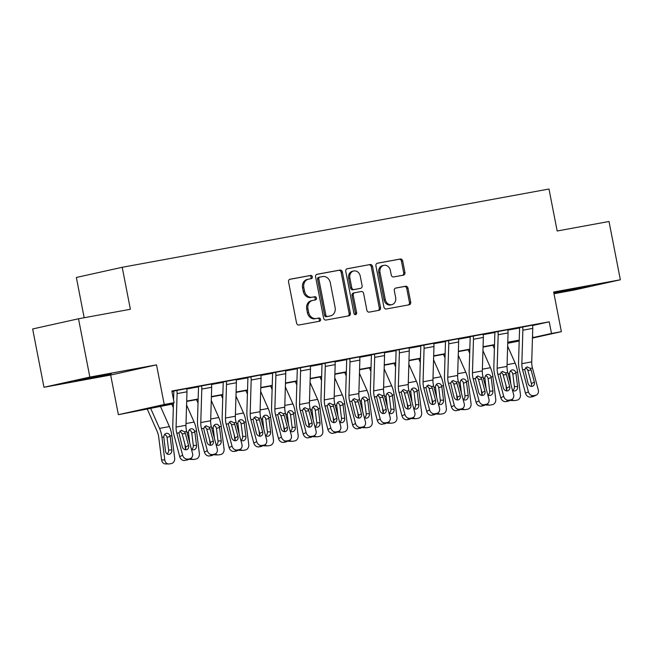 <?xml version="1.0" encoding="UTF-8"?>
<svg xmlns="http://www.w3.org/2000/svg" width="653" height="653" viewBox="0 0 653 653"><rect width="100%" height="100%" fill="white"/><g stroke="black" fill="none" stroke-linecap="round" stroke-linejoin="round"><path stroke-width="0.98" d="M312.322 276.799A1.633 1.379 77.5 0 0 310.648 275.444L290.046 279.223A2.334 1.975 77.5 0 0 288.553 281.867L296.56 323.072A2.334 1.975 77.5 0 0 298.943 325.006L319.546 321.227A1.633 1.379 77.5 0 0 318.925 318.019L316.256 318.509A7.461 6.31 77.5 0 1 308.632 312.322L307.963 308.893A7.461 6.31 77.5 0 1 312.55 300.47A7.461 6.31 77.5 0 1 312.746 300.429L315.415 299.939A1.633 1.379 77.5 0 0 314.787 296.731L312.126 297.221A7.461 6.31 77.5 0 1 304.494 291.034L303.825 287.606A7.461 6.31 77.5 0 1 308.412 279.182A7.461 6.31 77.5 0 1 308.608 279.141L311.277 278.651A1.633 1.379 77.5 0 0 312.322 276.799M310.346 278.823A1.633 1.379 77.5 0 0 309.408 275.721L289.663 279.345M318.623 321.398A1.633 1.379 77.5 0 0 317.685 318.297L316.256 318.509M314.485 300.111A1.633 1.379 77.5 0 0 313.546 297.009L312.126 297.221M553.883 293.148L589.43 286.145L553.85 292.968M102.758 375.23L74.899 380.911L101.925 375.932L111.288 373.834L102.758 375.23M403.44 275.142A2.334 1.975 77.5 0 0 404.933 272.497L402.681 260.939A2.334 1.975 77.5 0 0 400.297 259.004L377.418 263.2A2.334 1.975 77.5 0 0 375.924 265.844L383.931 307.049A2.334 1.975 77.5 0 0 386.315 308.983L409.194 304.788A2.334 1.975 77.5 0 0 410.696 302.143L407.978 288.177A2.334 1.975 77.5 0 0 405.595 286.243L395.8 288.038A2.334 1.975 77.5 0 0 394.306 290.683L395.653 297.605A6.236 5.273 77.5 0 1 391.816 304.649A6.236 5.273 77.5 0 1 385.278 299.515L380.005 272.383A6.236 5.273 77.5 0 1 383.842 265.347A6.236 5.273 77.5 0 1 390.38 270.481L391.261 275.003A2.334 1.975 77.5 0 0 393.645 276.937L403.44 275.142M532.546 325.521L549.23 321.815L551.491 333.479L561.376 331.667L532.456 338.083M78.507 318.778L89.845 377.083L43.98 387.27L32.65 328.965L78.507 318.778L130.371 309.269L122.217 267.289L548.993 189.019L557.156 230.999L609.02 221.489L620.35 279.786L553.662 292.022L561.376 331.667M43.98 387.27L110.667 375.034L156.524 364.856L89.845 377.083M156.524 364.856L164.23 404.501L174.114 402.689L155.52 406.819L173.453 403.53M549.23 321.815L171.845 391.025L174.114 402.689M342.368 271.999A2.334 1.975 77.5 0 0 339.984 270.064L317.097 274.26A2.334 1.975 77.5 0 0 315.603 276.905L323.61 318.109A2.334 1.975 77.5 0 0 325.994 320.043L348.882 315.848A2.334 1.975 77.5 0 0 350.375 313.203L342.368 271.999L341.127 272.277A2.334 1.975 77.5 0 0 338.744 270.342L316.721 274.382M347.257 268.734L370.145 264.53A2.334 1.975 77.5 0 1 372.528 266.465L380.536 307.669A2.334 1.975 77.5 0 1 379.042 310.314L369.247 312.11A2.334 1.975 77.5 0 1 366.864 310.175L363.615 293.466A2.334 1.975 77.5 0 0 361.231 291.532L354.734 292.724A2.334 1.975 77.5 0 0 353.24 295.368L356.62 312.771A1.633 1.379 77.5 0 1 353.902 313.269L345.764 271.379A2.334 1.975 77.5 0 1 347.257 268.734L347.135 268.758M553.997 293.736L574.493 289.973L620.35 279.786M171.984 391.718L173.78 391.392M186.791 389.008L198.479 386.862M211.482 384.478L223.179 382.332M236.182 379.948L247.871 377.801M260.882 375.418L272.57 373.271M285.581 370.888L297.27 368.741M310.281 366.357L321.97 364.211M334.973 361.827L346.661 359.681M359.672 357.297L371.361 355.15M384.372 352.767L396.061 350.628M409.072 348.237L420.761 346.098M433.763 343.707L445.452 341.568M458.463 339.176L470.152 337.038M483.163 334.654L494.852 332.508M507.863 330.124L519.551 327.977M186.709 388.568L173.722 391.025A2.375 1.265 79.6 0 1 173.804 391.963L173.567 399.873M211.409 384.037L198.422 386.503A2.375 1.265 79.6 0 1 198.504 387.433L197.484 420.916A17.819 9.517 -100.4 0 0 198.569 430.107L204.413 452.105L207.344 450.692A4.751 3.975 64.3 0 0 212.511 454.529L214.486 454.161A4.751 3.975 64.3 0 0 215.335 453.884A4.751 3.975 64.3 0 0 217.22 448.88L211.384 426.882A11.876 6.342 -100.4 0 1 210.658 420.752L211.678 387.27A8.318 4.44 79.6 0 0 211.401 383.997L201.524 385.809A8.318 4.44 79.6 0 1 201.793 389.082L200.781 422.564A11.876 6.342 -100.4 0 0 201.508 428.695L207.344 450.692M236.108 379.507L223.122 381.972A2.375 1.265 79.6 0 1 223.204 382.903L222.183 416.385A17.819 9.517 -100.4 0 0 223.269 425.576L229.113 447.574L232.044 446.162A4.751 3.975 64.3 0 0 237.202 449.999L239.178 449.639A4.751 3.975 64.3 0 0 240.035 449.362A4.751 3.975 64.3 0 0 241.92 444.35L236.084 422.352A11.876 6.342 -100.4 0 1 235.358 416.222L236.378 382.748A8.318 4.44 79.6 0 0 236.1 379.466L226.224 381.279A8.318 4.44 79.6 0 1 226.493 384.56L225.481 418.034A11.876 6.342 -100.4 0 0 226.199 424.164L232.044 446.162M260.8 374.977L247.822 377.442A2.375 1.265 79.6 0 1 247.895 378.373L246.883 411.855A17.819 9.517 -100.4 0 0 247.969 421.054L253.805 443.052L256.743 441.632A4.751 3.975 64.3 0 0 261.902 445.468L263.877 445.109A4.751 3.975 64.3 0 0 264.734 444.832A4.751 3.975 64.3 0 0 266.62 439.82L260.784 417.822A11.876 6.342 -100.4 0 1 260.057 411.7L261.069 378.218A8.318 4.44 79.6 0 0 260.8 374.936L250.915 376.748A8.318 4.44 79.6 0 1 251.193 380.03L250.172 413.512A11.876 6.342 -100.4 0 0 250.899 419.634L256.743 441.632M285.5 370.447L272.513 372.912A2.375 1.265 79.6 0 1 272.595 373.843L271.575 407.325A17.819 9.517 -100.4 0 0 272.668 416.524L278.505 438.522L281.435 437.102A4.751 3.975 64.3 0 0 286.602 440.938L288.577 440.579A4.751 3.975 64.3 0 0 289.426 440.302A4.751 3.975 64.3 0 0 291.32 435.29L285.475 413.292A11.876 6.342 -100.4 0 1 284.749 407.17L285.769 373.687A8.318 4.44 79.6 0 0 285.492 370.414L275.615 372.226A8.318 4.44 79.6 0 1 275.892 375.499L274.872 408.982A11.876 6.342 -100.4 0 0 275.599 415.104L281.435 437.102M310.199 365.917L297.213 368.382A2.375 1.265 79.6 0 1 297.295 369.32L296.274 402.795A17.819 9.517 -100.4 0 0 297.368 411.994L303.204 433.992L306.135 432.58A4.751 3.975 64.3 0 0 311.301 436.408L313.277 436.049A4.751 3.975 64.3 0 0 314.126 435.771A4.751 3.975 64.3 0 0 316.019 430.768L310.175 408.77A11.876 6.342 -100.4 0 1 309.449 402.64L310.469 369.157A8.318 4.44 79.6 0 0 310.191 365.884L300.315 367.696A8.318 4.44 79.6 0 1 300.584 370.969L299.572 404.452A11.876 6.342 -100.4 0 0 300.298 410.582L306.135 432.58M334.899 361.387L321.913 363.852A2.375 1.265 79.6 0 1 321.994 364.79L320.974 398.273A17.819 9.517 -100.4 0 0 322.06 407.464L327.904 429.462L330.834 428.05A4.751 3.975 64.3 0 0 335.993 431.878L337.968 431.519A4.751 3.975 64.3 0 0 338.825 431.241A4.751 3.975 64.3 0 0 340.711 426.238L334.875 404.24A11.876 6.342 -100.4 0 1 334.148 398.11L335.169 364.627A8.318 4.44 79.6 0 0 334.891 361.354L325.014 363.166A8.318 4.44 79.6 0 1 325.284 366.439L324.272 399.922A11.876 6.342 -100.4 0 0 324.99 406.052L330.834 428.05M359.599 356.856L346.612 359.321A2.375 1.265 79.6 0 1 346.686 360.26L345.674 393.743A17.819 9.517 -100.4 0 0 346.759 402.934L352.604 424.932L355.534 423.519A4.751 3.975 64.3 0 0 360.693 427.348L362.668 426.989A4.751 3.975 64.3 0 0 363.525 426.711A4.751 3.975 64.3 0 0 365.411 421.707L359.574 399.709A11.876 6.342 -100.4 0 1 358.848 393.579L359.86 360.097A8.318 4.44 79.6 0 0 359.591 356.824L349.706 358.636A8.318 4.44 79.6 0 1 349.984 361.909L348.963 395.392A11.876 6.342 -100.4 0 0 349.69 401.522L355.534 423.519M384.291 352.326L371.304 354.791A2.375 1.265 79.6 0 1 371.386 355.73L370.365 389.212A17.819 9.517 -100.4 0 0 371.459 398.403L377.295 420.401L380.226 418.989A4.751 3.975 64.3 0 0 385.392 422.817L387.368 422.458A4.751 3.975 64.3 0 0 388.225 422.181A4.751 3.975 64.3 0 0 390.11 417.177L384.266 395.179A11.876 6.342 -100.4 0 1 383.54 389.049L384.56 355.567A8.318 4.44 79.6 0 0 384.282 352.294L374.406 354.106A8.318 4.44 79.6 0 1 374.683 357.379L373.663 390.861A11.876 6.342 -100.4 0 0 374.389 396.991L380.226 418.989M408.99 347.796L396.004 350.261A2.375 1.265 79.6 0 1 396.085 351.2L395.065 384.682A17.819 9.517 -100.4 0 0 396.159 393.873L401.995 415.871L404.925 414.459A4.751 3.975 64.3 0 0 410.092 418.295L412.067 417.928A4.751 3.975 64.3 0 0 412.916 417.651A4.751 3.975 64.3 0 0 414.81 412.647L408.966 390.649A11.876 6.342 -100.4 0 1 408.239 384.519L409.26 351.036A8.318 4.44 79.6 0 0 408.982 347.763L399.105 349.575A8.318 4.44 79.6 0 1 399.383 352.849L398.363 386.331A11.876 6.342 -100.4 0 0 399.089 392.461L404.925 414.459M433.69 343.274L420.703 345.731A2.375 1.265 79.6 0 1 420.785 346.67L419.765 380.152A17.819 9.517 -100.4 0 0 420.85 389.343L426.695 411.341L429.625 409.929A4.751 3.975 64.3 0 0 434.784 413.765L436.759 413.398A4.751 3.975 64.3 0 0 437.616 413.12A4.751 3.975 64.3 0 0 439.502 408.117L433.665 386.119A11.876 6.342 -100.4 0 1 432.939 379.989L433.959 346.506A8.318 4.44 79.6 0 0 433.682 343.233L423.805 345.045A8.318 4.44 79.6 0 1 424.075 348.318L423.062 381.801A11.876 6.342 -100.4 0 0 423.789 387.931L429.625 409.929M458.39 338.744L445.403 341.201A2.375 1.265 79.6 0 1 445.477 342.139L444.464 375.622A17.819 9.517 -100.4 0 0 445.55 384.813L451.394 406.811L454.325 405.399A4.751 3.975 64.3 0 0 459.483 409.235L461.459 408.868A4.751 3.975 64.3 0 0 462.316 408.59A4.751 3.975 64.3 0 0 464.201 403.587L458.365 381.589A11.876 6.342 -100.4 0 1 457.639 375.459L458.651 341.976A8.318 4.44 79.6 0 0 458.382 338.703L448.497 340.515A8.318 4.44 79.6 0 1 448.774 343.788L447.754 377.271A11.876 6.342 -100.4 0 0 448.48 383.401L454.325 405.399M483.081 334.214L470.103 336.679A2.375 1.265 79.6 0 1 470.176 337.609L469.156 371.092A17.819 9.517 -100.4 0 0 470.25 380.283L476.086 402.281L479.024 400.869A4.751 3.975 64.3 0 0 484.183 404.705L486.159 404.338A4.751 3.975 64.3 0 0 487.016 404.06A4.751 3.975 64.3 0 0 488.901 399.056L483.057 377.059A11.876 6.342 -100.4 0 1 482.33 370.928L483.351 337.446A8.318 4.44 79.6 0 0 483.073 334.173L473.196 335.985A8.318 4.44 79.6 0 1 473.474 339.258L472.454 372.741A11.876 6.342 -100.4 0 0 473.18 378.871L479.024 400.869M507.781 329.683L494.794 332.148A2.375 1.265 79.6 0 1 494.876 333.079L493.856 366.562A17.819 9.517 -100.4 0 0 494.95 375.753L500.786 397.75L503.716 396.338A4.751 3.975 64.3 0 0 508.883 400.175L510.858 399.807A4.751 3.975 64.3 0 0 511.707 399.53A4.751 3.975 64.3 0 0 513.601 394.526L507.756 372.528A11.876 6.342 -100.4 0 1 507.03 366.398L508.05 332.924A8.318 4.44 79.6 0 0 507.773 329.643L497.896 331.455A8.318 4.44 79.6 0 1 498.174 334.728L497.153 368.21A11.876 6.342 -100.4 0 0 497.88 374.34L503.716 396.338M532.481 325.153L519.494 327.618A2.375 1.265 79.6 0 1 519.576 328.549L518.555 362.031A17.819 9.517 -100.4 0 0 519.641 371.222L525.485 393.22L528.416 391.808A4.751 3.975 64.3 0 0 533.574 395.645L535.55 395.285A4.751 3.975 64.3 0 0 536.407 395.008A4.751 3.975 64.3 0 0 538.292 389.996L532.456 367.998A11.876 6.342 -100.4 0 1 531.73 361.868L532.75 328.394A8.318 4.44 79.6 0 0 532.473 325.112L522.596 326.924A8.318 4.44 79.6 0 1 522.865 330.206L521.853 363.68A11.876 6.342 -100.4 0 0 522.58 369.81L528.416 391.808M122.217 267.289L76.352 277.476L84.18 317.742M519.192 341.029L507.732 343.274M173.445 403.864L118.373 414.679L164.23 404.501M110.667 375.034L118.373 414.679M532.464 337.683L551.491 333.479M186.693 401.097L198.153 398.999M211.392 396.567L222.853 394.469M236.092 392.037L247.544 389.939M260.792 387.507L272.244 385.409M285.483 382.976L296.944 380.879M310.183 378.446L321.643 376.348M334.883 373.924L346.335 371.818M359.583 369.394L371.035 367.288M384.274 364.864L395.734 362.758M408.974 360.334L420.434 358.228M433.674 355.803L445.126 353.706M458.373 351.273L469.825 349.175M483.073 346.743L494.525 344.645M507.765 342.213L519.225 340.115M519.208 340.45L507.756 342.556M494.517 344.98L483.057 347.078M469.817 349.51L458.357 351.608M445.117 354.04L433.665 356.138M420.418 358.57L408.966 360.668M395.726 363.101L384.266 365.198M371.026 367.631L359.566 369.729M346.327 372.161L334.875 374.259M321.627 376.683L310.175 378.789M296.935 381.213L285.475 383.319M272.236 385.743L260.776 387.849M247.536 390.274L236.084 392.38M222.836 394.804L211.384 396.91M198.137 399.334L186.685 401.432M507.74 343.192L519.208 340.646M532.53 335.675L532.905 337.601M307.367 279.411A7.461 6.31 77.5 0 0 307.171 279.451A7.461 6.31 77.5 0 0 302.584 287.875L303.825 287.606M310.885 297.499A7.461 6.31 77.5 0 1 303.253 291.311L302.584 287.875M311.505 300.698A7.461 6.31 77.5 0 0 311.31 300.739A7.461 6.31 77.5 0 0 306.722 309.163L307.963 308.893M315.024 318.786A7.461 6.31 77.5 0 1 307.392 312.599L306.722 309.163M348.025 316.003A2.334 1.975 77.5 0 0 349.135 313.481L341.127 272.277M319.856 277.076A1.633 1.379 77.5 0 0 318.811 278.929L325.839 315.097A1.633 1.379 77.5 0 0 327.512 316.444L330.32 315.93A7.461 6.31 77.5 0 0 330.516 315.889A7.461 6.31 77.5 0 0 335.103 307.465L330.296 282.749A7.461 6.31 77.5 0 0 322.664 276.562L319.856 277.076M319.774 277.092L318.615 277.354A1.633 1.379 77.5 0 0 317.57 279.198L318.811 278.929M329.471 316.117A7.461 6.31 77.5 0 1 329.275 316.166A7.461 6.31 77.5 0 1 329.079 316.207L326.271 316.721A1.633 1.379 77.5 0 1 324.598 315.366L317.57 279.198M346.874 268.848L370.145 264.53M378.177 310.477A2.334 1.975 77.5 0 0 379.295 307.947L371.288 266.742A2.334 1.975 77.5 0 0 368.904 264.808M354.612 292.756L353.493 293.001A2.334 1.975 77.5 0 0 352 295.646L355.379 313.04L356.62 312.771M354.954 314.566A1.633 1.379 77.5 0 0 355.379 313.04M360.244 276.129A6.236 5.273 77.5 0 0 353.706 270.987A6.236 5.273 77.5 0 0 349.869 278.031L351.722 287.589A2.334 1.975 77.5 0 0 354.114 289.524L360.603 288.332A2.334 1.975 77.5 0 0 362.105 285.688L360.244 276.129M353.706 270.987L352.465 271.264A6.236 5.273 77.5 0 0 348.629 278.309L349.869 278.031M359.485 288.577A2.334 1.975 77.5 0 1 359.37 288.602L352.873 289.793A2.334 1.975 77.5 0 1 350.49 287.867L348.629 278.309M383.842 265.347L382.601 265.616A6.236 5.273 77.5 0 0 378.764 272.66L380.005 272.383M391.816 304.649L390.576 304.927A6.236 5.273 77.5 0 1 384.037 299.784L378.764 272.66M408.337 304.943A2.334 1.975 77.5 0 0 409.455 302.412L406.737 288.455A2.334 1.975 77.5 0 0 404.354 286.52L395.424 288.161M402.575 275.297A2.334 1.975 77.5 0 0 403.693 272.774L401.448 261.208A2.334 1.975 77.5 0 0 399.056 259.282L377.034 263.314M147.105 408.696L157.12 431.306A11.876 6.342 79.6 0 1 158.736 437.241L161.577 459.9L164.793 459.949A4.751 3.991 90.9 0 0 168.678 463.981A4.751 3.991 90.9 0 0 169.339 463.924L171.315 463.557A4.751 3.991 90.9 0 0 174.678 458.137L171.837 435.478L167.054 437.494L168.621 449.966L171.837 450.015L170.147 436.514M150.525 408.068L159.528 428.392A17.819 9.517 79.6 0 1 161.952 437.29L164.793 459.949M160.401 406.256L169.405 426.58A17.819 9.517 79.6 0 1 171.837 435.478M171.837 450.015A3.804 3.2 -89.1 0 1 169.143 454.349A3.804 3.2 -89.1 0 1 168.621 454.39A3.804 3.2 -89.1 0 1 165.511 451.174L163.789 436.947C163.911 434.963 164.768 433.755 166.36 433.323C168.082 433.151 169.29 433.976 170 435.812M168.678 463.981L165.462 463.932A4.751 3.991 -89.1 0 1 161.577 459.9M167.021 453.851A3.804 3.2 90.9 0 0 168.621 449.966M167.054 437.494L166.491 435.82L164.654 434.367M173.478 402.828L172.784 425.446A17.819 9.517 -100.4 0 0 173.878 434.637L179.714 456.635L182.644 455.223L176.808 433.225A11.876 6.342 -100.4 0 1 176.081 427.095L177.102 393.612A8.318 4.44 79.6 0 0 176.824 390.339L186.701 388.527A8.318 4.44 79.6 0 1 186.978 391.8L185.958 425.283A11.876 6.342 -100.4 0 0 186.685 431.413L192.529 453.411A4.751 3.975 64.3 0 1 190.635 458.414A4.751 3.975 64.3 0 1 189.786 458.692L184.881 460.471L189.786 458.692M185.362 449.762A3.804 3.183 64.3 0 0 185.64 446.946L182.163 433.845L179.95 430.972M184.881 460.471A4.751 3.975 -115.7 0 1 179.714 456.635M190.635 458.414L187.705 459.834A4.751 3.975 -115.7 0 1 186.856 460.112M182.644 455.223A4.751 3.975 64.3 0 0 187.811 459.059M181.314 430.294L184.554 431.804L185.354 433.437L188.57 445.534A3.804 3.183 -115.7 0 1 187.06 449.533A3.804 3.183 -115.7 0 1 186.374 449.762A3.804 3.183 -115.7 0 1 182.244 446.693L178.938 432.833L181.452 430.278M171.804 404.166L173.331 407.619M184.848 443.967L185.525 449.403M186.578 405.056L194.104 422.05A17.819 9.517 79.6 0 1 196.529 430.947L199.369 453.606A4.751 3.991 90.9 0 1 196.006 459.026L194.031 459.394A4.751 3.991 90.9 0 1 193.37 459.451L190.154 459.402A4.751 3.991 -89.1 0 1 189.035 459.19M189.745 442.946L188.488 432.425C188.611 430.433 189.468 429.225 191.06 428.792C192.782 428.621 193.99 429.454 194.7 431.282L194.839 431.984L191.753 432.972L193.321 445.436L196.537 445.485L194.839 431.984M196.537 445.485A3.804 3.2 -89.1 0 1 193.843 449.819A3.804 3.2 -89.1 0 1 193.312 449.86A3.804 3.2 -89.1 0 1 191.362 449.027M190.839 458.316A4.751 3.991 90.9 0 0 193.37 459.451M191.713 449.321A3.804 3.2 90.9 0 0 193.321 445.436M191.753 432.972L191.19 431.29L189.354 429.845M196.496 399.636L198.03 403.089M209.548 439.436L210.225 444.881M211.27 400.526L218.804 417.52A17.819 9.517 79.6 0 1 221.228 426.417L224.069 449.076A4.751 3.991 90.9 0 1 220.706 454.504L218.731 454.863A4.751 3.991 90.9 0 1 218.069 454.921L214.853 454.872A4.751 3.991 -89.1 0 1 213.735 454.659M214.445 438.416L213.18 427.895C213.311 425.911 214.168 424.695 215.759 424.262C217.473 424.091 218.69 424.923 219.392 426.752L219.539 427.454L216.453 428.441L218.012 440.906L221.228 440.955L219.539 427.454M221.228 440.955A3.804 3.2 -89.1 0 1 218.543 445.289A3.804 3.2 -89.1 0 1 218.012 445.33A3.804 3.2 -89.1 0 1 216.061 444.505M215.531 453.786A4.751 3.991 90.9 0 0 218.069 454.921M216.412 444.791A3.804 3.2 90.9 0 0 218.012 440.906M216.453 428.441L215.882 426.76L214.053 425.315M221.196 395.106L222.722 398.559M234.239 434.906L234.925 440.351M235.97 395.996L243.496 412.99A17.819 9.517 79.6 0 1 245.928 421.887L248.769 444.554A4.751 3.991 90.9 0 1 245.406 449.974L243.43 450.333A4.751 3.991 90.9 0 1 242.769 450.39L239.553 450.341A4.751 3.991 -89.1 0 1 238.427 450.129M239.145 433.886L237.88 423.364C238.002 421.381 238.867 420.165 240.459 419.732C242.173 419.561 243.389 420.393 244.091 422.222L244.238 422.924L241.153 423.911L242.712 436.375L245.928 436.424L244.238 422.924M245.928 436.424A3.804 3.2 -89.1 0 1 243.243 440.759A3.804 3.2 -89.1 0 1 242.712 440.808A3.804 3.2 -89.1 0 1 240.761 439.975M240.231 449.256A4.751 3.991 90.9 0 0 242.769 450.39M241.112 440.261A3.804 3.2 90.9 0 0 242.712 436.375M241.153 423.911L240.582 422.23L238.745 420.785M210.062 445.232A3.804 3.183 64.3 0 0 210.339 442.416L206.617 428.637L204.642 426.442M212.511 454.529L209.572 455.941L211.548 455.582L214.486 454.161M209.572 455.941A4.751 3.975 -115.7 0 1 204.413 452.105M215.335 453.884L212.405 455.304A4.751 3.975 -115.7 0 1 211.548 455.582M206.005 425.772L209.254 427.274L210.054 428.907L213.27 441.004A3.804 3.183 -115.7 0 1 211.76 445.011A3.804 3.183 -115.7 0 1 211.074 445.232A3.804 3.183 -115.7 0 1 206.944 442.163L203.63 428.303L206.152 425.748M234.754 440.702A3.804 3.183 64.3 0 0 235.031 437.885L231.317 424.107L229.342 421.911M237.202 449.999L234.272 451.411L236.247 451.052L239.178 449.639M234.272 451.411A4.751 3.975 -115.7 0 1 229.113 447.574M240.035 449.362L237.104 450.774A4.751 3.975 -115.7 0 1 236.247 451.052M230.705 421.242L233.954 422.744L234.754 424.377L237.97 436.473A3.804 3.183 -115.7 0 1 236.451 440.481A3.804 3.183 -115.7 0 1 235.774 440.702A3.804 3.183 -115.7 0 1 231.644 437.632L228.33 423.773L230.852 421.218M259.453 436.171A3.804 3.183 64.3 0 0 259.731 433.355L256.017 419.577L254.041 417.381M261.902 445.468L258.972 446.881L260.947 446.521L263.877 445.109M258.972 446.881A4.751 3.975 -115.7 0 1 253.805 443.052M264.734 444.832L261.796 446.244A4.751 3.975 -115.7 0 1 260.947 446.521M255.405 416.712L258.653 418.214L259.453 419.846L262.661 431.943A3.804 3.183 -115.7 0 1 261.151 435.951A3.804 3.183 -115.7 0 1 260.474 436.171A3.804 3.183 -115.7 0 1 256.343 433.102L253.029 419.25L255.552 416.687M245.895 390.576L247.422 394.028M258.939 430.376L259.625 435.82M260.669 391.465L268.195 408.46A17.819 9.517 79.6 0 1 270.628 417.357L273.468 440.024A4.751 3.991 90.9 0 1 270.105 445.444L268.13 445.803A4.751 3.991 90.9 0 1 267.469 445.86L264.253 445.811A4.751 3.991 -89.1 0 1 263.126 445.599M263.845 429.356L262.579 418.834C262.702 416.851 263.559 415.635 265.151 415.202C266.873 415.03 268.081 415.863 268.791 417.691L268.938 418.393L265.844 419.381L267.412 431.845L270.628 431.894L268.938 418.393M270.628 431.894A3.804 3.2 -89.1 0 1 267.934 436.228A3.804 3.2 -89.1 0 1 267.412 436.277A3.804 3.2 -89.1 0 1 265.461 435.445M264.93 444.726A4.751 3.991 90.9 0 0 267.469 445.86M265.812 435.731A3.804 3.2 90.9 0 0 267.412 431.845M265.844 419.381L265.281 417.7L263.445 416.255M284.153 431.641A3.804 3.183 64.3 0 0 284.43 428.825L280.953 415.724L278.741 412.851M286.602 440.938L283.671 442.35L285.647 441.991L288.577 440.579M283.671 442.35A4.751 3.975 -115.7 0 1 278.505 438.522M289.426 440.302L286.496 441.714A4.751 3.975 -115.7 0 1 285.647 441.991M280.104 412.182L283.353 413.684L284.145 415.316L287.361 427.413A3.804 3.183 -115.7 0 1 285.851 431.421A3.804 3.183 -115.7 0 1 285.165 431.641A3.804 3.183 -115.7 0 1 281.035 428.572L277.729 414.72L280.243 412.157M270.595 386.045L272.121 389.498M283.639 425.846L284.316 431.29M285.369 386.935L292.895 403.929A17.819 9.517 79.6 0 1 295.319 412.827L298.16 435.494A4.751 3.991 90.9 0 1 294.797 440.914L292.822 441.273A4.751 3.991 90.9 0 1 292.16 441.33L288.944 441.281A4.751 3.991 -89.1 0 1 287.826 441.069M288.536 424.825L287.279 414.304C287.402 412.321 288.259 411.112 289.85 410.672C291.573 410.5 292.781 411.333 293.491 413.161L293.63 413.863L290.544 414.851L292.111 427.315L295.327 427.364L293.63 413.863M295.327 427.364A3.804 3.2 -89.1 0 1 292.634 431.698A3.804 3.2 -89.1 0 1 292.103 431.747A3.804 3.2 -89.1 0 1 290.152 430.915M289.63 440.195A4.751 3.991 90.9 0 0 292.16 441.33M290.503 431.209A3.804 3.2 90.9 0 0 292.111 427.315M290.544 414.851L289.981 413.169L288.144 411.725M295.287 381.515L296.821 384.968M308.338 421.316L309.016 426.76M310.061 382.405L317.595 399.399A17.819 9.517 79.6 0 1 320.019 408.296L322.86 430.964A4.751 3.991 90.9 0 1 319.497 436.384L317.521 436.743A4.751 3.991 90.9 0 1 316.86 436.8L313.644 436.751A4.751 3.991 -89.1 0 1 312.526 436.547M313.236 420.295L311.971 409.774C312.101 407.79 312.958 406.582 314.55 406.142C316.264 405.97 317.48 406.803 318.182 408.631L318.329 409.333L315.244 410.321L316.803 422.785L320.019 422.834L318.329 409.333M320.019 422.834A3.804 3.2 -89.1 0 1 317.334 427.168A3.804 3.2 -89.1 0 1 316.803 427.217A3.804 3.2 -89.1 0 1 314.852 426.385M314.33 435.665A4.751 3.991 90.9 0 0 316.86 436.8M315.203 426.678A3.804 3.2 90.9 0 0 316.803 422.785M315.244 410.321L314.673 408.639L312.844 407.194M319.986 376.985L321.513 380.438M333.03 416.785L333.716 422.23M334.76 377.875L342.286 394.869A17.819 9.517 79.6 0 1 344.719 403.766L347.559 426.433A4.751 3.991 90.9 0 1 344.196 431.853L342.221 432.213A4.751 3.991 90.9 0 1 341.56 432.27L338.344 432.221A4.751 3.991 -89.1 0 1 337.217 432.017M337.936 415.765L336.67 405.244C336.793 403.26 337.658 402.052 339.25 401.611C340.964 401.44 342.18 402.272 342.882 404.101L343.029 404.803L339.944 405.791L341.503 418.255L344.719 418.304L343.029 404.803M344.719 418.304A3.804 3.2 -89.1 0 1 342.033 422.638A3.804 3.2 -89.1 0 1 341.503 422.687A3.804 3.2 -89.1 0 1 339.552 421.854M339.021 431.135A4.751 3.991 90.9 0 0 341.56 432.27M339.903 422.148A3.804 3.2 90.9 0 0 341.503 418.255M339.944 405.791L339.372 404.109L337.536 402.664M344.686 372.455L346.212 375.908M357.73 412.255L358.415 417.7M359.46 373.353L366.986 390.347A17.819 9.517 79.6 0 1 369.418 399.236L372.259 421.903A4.751 3.991 90.9 0 1 368.896 427.323L366.921 427.682A4.751 3.991 90.9 0 1 366.26 427.739L363.044 427.691A4.751 3.991 -89.1 0 1 361.917 427.486M362.635 411.235L361.37 400.713C361.493 398.73 362.35 397.522 363.95 397.081C365.664 396.91 366.88 397.742 367.582 399.579L367.729 400.273L364.635 401.26L366.202 413.724L369.418 413.773L367.729 400.273M369.418 413.773A3.804 3.2 -89.1 0 1 366.725 418.116A3.804 3.2 -89.1 0 1 366.202 418.157A3.804 3.2 -89.1 0 1 364.252 417.324M363.721 426.605A4.751 3.991 90.9 0 0 366.26 427.739M364.603 417.618A3.804 3.2 90.9 0 0 366.202 413.724M364.635 401.26L364.072 399.579L362.235 398.134M369.386 367.933L370.912 371.377M382.429 407.725L383.107 413.169M384.16 368.823L391.686 385.817A17.819 9.517 79.6 0 1 394.11 394.706L396.951 417.373A4.751 3.991 90.9 0 1 393.588 422.793L391.612 423.16A4.751 3.991 90.9 0 1 390.959 423.209L387.743 423.16A4.751 3.991 -89.1 0 1 386.617 422.956M387.327 406.713L386.07 396.183C386.192 394.2 387.049 392.992 388.641 392.551C390.363 392.38 391.571 393.212 392.282 395.049L392.42 395.742L389.335 396.73L390.902 409.194L394.118 409.243L392.42 395.742M394.118 409.243A3.804 3.2 -89.1 0 1 391.425 413.586A3.804 3.2 -89.1 0 1 390.894 413.627A3.804 3.2 -89.1 0 1 388.943 412.794M388.421 422.075A4.751 3.991 90.9 0 0 390.959 423.209M389.294 413.088A3.804 3.2 90.9 0 0 390.902 409.194M389.335 396.73L388.772 395.049L386.935 393.604M308.853 427.111A3.804 3.183 64.3 0 0 309.13 424.295L305.408 410.517L303.441 408.321M311.301 436.408L308.363 437.82L313.277 436.049M308.363 437.82A4.751 3.975 -115.7 0 1 303.204 433.992M314.126 435.771L311.195 437.184A4.751 3.975 -115.7 0 1 310.338 437.461M304.796 407.652L308.045 409.153L308.845 410.786L312.061 422.883A3.804 3.183 -115.7 0 1 310.55 426.891A3.804 3.183 -115.7 0 1 309.865 427.111A3.804 3.183 -115.7 0 1 305.735 424.042L302.421 410.19L304.943 407.627M333.544 422.581A3.804 3.183 64.3 0 0 333.822 419.773L330.108 405.986L328.132 403.791M335.993 431.878L333.063 433.29L337.968 431.519M333.063 433.29A4.751 3.975 -115.7 0 1 327.904 429.462M338.825 431.241L335.895 432.653A4.751 3.975 -115.7 0 1 335.038 432.931M329.496 403.121L332.744 404.623L333.544 406.256L336.76 418.353A3.804 3.183 -115.7 0 1 335.25 422.36A3.804 3.183 -115.7 0 1 334.565 422.581A3.804 3.183 -115.7 0 1 330.434 419.512L327.12 405.66L329.643 403.097M358.244 418.059A3.804 3.183 64.3 0 0 358.521 415.243L354.808 401.456L352.832 399.261M360.693 427.348L357.762 428.768L362.668 426.989M357.762 428.768A4.751 3.975 -115.7 0 1 352.604 424.932M363.525 426.711L360.595 428.123A4.751 3.975 -115.7 0 1 359.738 428.401M354.195 398.591L357.444 400.101L358.244 401.726L361.452 413.822A3.804 3.183 -115.7 0 1 359.942 417.83A3.804 3.183 -115.7 0 1 359.264 418.051A3.804 3.183 -115.7 0 1 355.134 414.99L351.82 401.13L354.342 398.567M382.944 413.529A3.804 3.183 64.3 0 0 383.221 410.713L379.744 397.604L377.532 394.73M385.392 422.817L382.462 424.238L387.368 422.458M382.462 424.238A4.751 3.975 -115.7 0 1 377.295 420.401M388.225 422.181L385.286 423.593A4.751 3.975 -115.7 0 1 384.437 423.87M378.895 394.061L382.144 395.571L382.944 397.195L386.152 409.3A3.804 3.183 -115.7 0 1 384.641 413.3A3.804 3.183 -115.7 0 1 383.956 413.52A3.804 3.183 -115.7 0 1 379.826 410.459L376.52 396.6L379.042 394.037M407.643 408.998A3.804 3.183 64.3 0 0 407.921 406.182L404.199 392.396L402.232 390.2M410.092 418.295L407.154 419.708L409.129 419.34L412.067 417.928M407.154 419.708A4.751 3.975 -115.7 0 1 401.995 415.871M412.916 417.651L409.986 419.063A4.751 3.975 -115.7 0 1 409.129 419.34M403.587 389.531L406.835 391.041L407.635 392.665L410.851 404.77A3.804 3.183 -115.7 0 1 409.341 408.77A3.804 3.183 -115.7 0 1 408.656 408.99A3.804 3.183 -115.7 0 1 404.525 405.929L401.211 392.069L403.734 389.506M394.077 363.403L395.612 366.847M407.129 403.203L407.807 408.639M408.851 364.292L416.385 381.287A17.819 9.517 79.6 0 1 418.81 390.184L421.65 412.843A4.751 3.991 90.9 0 1 418.287 418.263L416.312 418.63A4.751 3.991 90.9 0 1 415.651 418.679L412.435 418.638A4.751 3.991 -89.1 0 1 411.317 418.426M412.027 402.183L410.761 391.653C410.892 389.67 411.749 388.462 413.341 388.029C415.063 387.858 416.271 388.682 416.973 390.518L417.12 391.212L414.035 392.2L415.594 404.672L418.81 404.713L417.12 391.212M418.81 404.713A3.804 3.2 -89.1 0 1 416.124 409.056A3.804 3.2 -89.1 0 1 415.594 409.096A3.804 3.2 -89.1 0 1 413.643 408.264M413.12 417.545A4.751 3.991 90.9 0 0 415.651 418.679M413.994 408.558A3.804 3.2 90.9 0 0 415.594 404.672M414.035 392.2L413.463 390.518L411.635 389.074M432.335 404.468A3.804 3.183 64.3 0 0 432.613 401.652L428.899 387.866L426.923 385.67M434.784 413.765L431.853 415.177L433.829 414.81L436.759 413.398M431.853 415.177A4.751 3.975 -115.7 0 1 426.695 411.341M437.616 413.12L434.686 414.533A4.751 3.975 -115.7 0 1 433.829 414.81M428.286 385.001L431.535 386.511L432.335 388.135L435.551 400.24A3.804 3.183 -115.7 0 1 434.041 404.24A3.804 3.183 -115.7 0 1 433.355 404.468A3.804 3.183 -115.7 0 1 429.225 401.399L425.911 387.539L428.433 384.984M418.777 358.872L420.303 362.317M431.821 398.673L432.506 404.109M433.551 359.762L441.077 376.757A17.819 9.517 79.6 0 1 443.509 385.654L446.35 408.313A4.751 3.991 90.9 0 1 442.987 413.733L441.012 414.1A4.751 3.991 90.9 0 1 440.351 414.157L437.135 414.108A4.751 3.991 -89.1 0 1 436.008 413.896M436.726 397.653L435.461 387.123C435.584 385.139 436.449 383.931 438.041 383.499C439.755 383.327 440.971 384.152 441.673 385.988L441.82 386.69L438.734 387.67L440.293 400.142L443.509 400.191L441.82 386.69M443.509 400.191A3.804 3.2 -89.1 0 1 440.824 404.525A3.804 3.2 -89.1 0 1 440.293 404.566A3.804 3.2 -89.1 0 1 438.343 403.734M437.812 413.014A4.751 3.991 90.9 0 0 440.351 414.157M438.694 404.027A3.804 3.2 90.9 0 0 440.293 400.142M438.734 387.67L438.163 385.996L436.326 384.544M457.035 399.938A3.804 3.183 64.3 0 0 457.312 397.122L453.598 383.335L451.623 381.148M459.483 409.235L456.553 410.647L461.459 408.868M456.553 410.647A4.751 3.975 -115.7 0 1 451.394 406.811M462.316 408.59L459.385 410.002A4.751 3.975 -115.7 0 1 458.528 410.28M452.986 380.47L456.235 381.981L457.035 383.605L460.243 395.71A3.804 3.183 -115.7 0 1 458.733 399.709A3.804 3.183 -115.7 0 1 458.055 399.938A3.804 3.183 -115.7 0 1 453.925 396.869L450.611 383.009L453.133 380.454M443.477 354.342L445.003 357.795M456.52 394.143L457.206 399.579M458.251 355.232L465.777 372.226A17.819 9.517 79.6 0 1 468.209 381.123L471.05 403.783A4.751 3.991 90.9 0 1 467.687 409.202L465.711 409.57A4.751 3.991 90.9 0 1 465.05 409.627L461.834 409.578A4.751 3.991 -89.1 0 1 460.708 409.366M461.426 393.122L460.161 382.593C460.283 380.609 461.14 379.401 462.74 378.969C464.454 378.797 465.671 379.622 466.373 381.458L466.52 382.16L463.434 383.148L464.993 395.612L468.209 395.661L466.52 382.16M468.209 395.661A3.804 3.2 -89.1 0 1 465.516 399.995A3.804 3.2 -89.1 0 1 464.993 400.036A3.804 3.2 -89.1 0 1 463.042 399.203M462.512 408.492A4.751 3.991 90.9 0 0 465.05 409.627M463.393 399.497A3.804 3.2 90.9 0 0 464.993 395.612M463.434 383.148L462.863 381.466L461.026 380.013M481.734 395.408A3.804 3.183 64.3 0 0 482.012 392.592L478.298 378.813L476.323 376.618M484.183 404.705L481.253 406.117L483.228 405.758L486.159 404.338M481.253 406.117A4.751 3.975 -115.7 0 1 476.086 402.281M487.016 404.06L484.077 405.48A4.751 3.975 -115.7 0 1 483.228 405.758M477.686 375.94L480.935 377.45L481.734 379.083L484.942 391.18A3.804 3.183 -115.7 0 1 483.432 395.179A3.804 3.183 -115.7 0 1 482.747 395.408A3.804 3.183 -115.7 0 1 478.625 392.339L475.311 378.479L477.833 375.924M468.177 349.812L469.703 353.265M481.22 389.612L481.898 395.049M482.951 350.702L490.476 367.696A17.819 9.517 79.6 0 1 492.901 376.593L495.741 399.252A4.751 3.991 90.9 0 1 492.378 404.68L490.403 405.04A4.751 3.991 90.9 0 1 489.75 405.097L486.534 405.048A4.751 3.991 -89.1 0 1 485.408 404.836M486.118 388.592L484.861 378.071C484.983 376.079 485.84 374.871 487.432 374.438C489.154 374.267 490.362 375.1 491.072 376.928L491.211 377.63L488.126 378.618L489.693 391.082L492.909 391.131L491.211 377.63M492.909 391.131A3.804 3.2 -89.1 0 1 490.215 395.465A3.804 3.2 -89.1 0 1 489.693 395.506A3.804 3.2 -89.1 0 1 487.734 394.673M487.211 403.962A4.751 3.991 90.9 0 0 489.75 405.097M488.085 394.967A3.804 3.2 90.9 0 0 489.693 391.082M488.126 378.618L487.562 376.936L485.726 375.491M506.434 390.878A3.804 3.183 64.3 0 0 506.712 388.062L502.99 374.283L501.022 372.088M508.883 400.175L505.944 401.587L507.928 401.228L510.858 399.807M505.944 401.587A4.751 3.975 -115.7 0 1 500.786 397.75M511.707 399.53L508.777 400.95A4.751 3.975 -115.7 0 1 507.928 401.228M502.377 371.418L505.626 372.92L506.426 374.553L509.642 386.649A3.804 3.183 -115.7 0 1 508.132 390.657A3.804 3.183 -115.7 0 1 507.446 390.878A3.804 3.183 -115.7 0 1 503.316 387.809L500.01 373.949L502.524 371.394M492.868 345.282L494.403 348.735M505.92 385.082L506.597 390.527M507.65 346.172L515.176 363.166A17.819 9.517 79.6 0 1 517.6 372.063L520.441 394.722A4.751 3.991 90.9 0 1 517.078 400.15L515.103 400.509A4.751 3.991 90.9 0 1 514.442 400.567L511.226 400.518A4.751 3.991 -89.1 0 1 510.107 400.305M510.817 384.062L509.552 373.54C509.683 371.557 510.54 370.341 512.132 369.908C513.854 369.737 515.062 370.569 515.772 372.398L515.911 373.1L512.825 374.087L514.393 386.552L517.609 386.6L515.911 373.1M517.609 386.6A3.804 3.2 -89.1 0 1 514.915 390.935A3.804 3.2 -89.1 0 1 514.384 390.984A3.804 3.2 -89.1 0 1 512.434 390.151M511.911 399.432A4.751 3.991 90.9 0 0 514.442 400.567M512.785 390.437A3.804 3.2 90.9 0 0 514.393 386.552M512.825 374.087L512.254 372.406L510.426 370.961M531.126 386.347A3.804 3.183 64.3 0 0 531.403 383.531L527.689 369.753L525.714 367.557M533.574 395.645L530.644 397.057L532.619 396.697L535.55 395.285M530.644 397.057A4.751 3.975 -115.7 0 1 525.485 393.22M536.407 395.008L533.477 396.42A4.751 3.975 -115.7 0 1 532.619 396.697M527.077 366.888L530.326 368.39L531.126 370.022L534.342 382.119A3.804 3.183 -115.7 0 1 532.832 386.127A3.804 3.183 -115.7 0 1 532.146 386.347A3.804 3.183 -115.7 0 1 528.016 383.278L524.702 369.418L527.224 366.864M309.408 275.721L310.648 275.444M317.685 318.297L318.925 318.019M313.546 297.009L314.787 296.731M303.253 291.311L304.494 291.034M307.392 312.599L308.632 312.322M349.135 313.481L350.375 313.203M338.744 270.342L339.984 270.064M324.598 315.366L325.839 315.097M326.271 316.721L327.512 316.444M329.079 316.207L330.32 315.93M371.288 266.742L372.528 266.465M379.295 307.947L380.536 307.669M352 295.646L353.24 295.368M350.49 287.867L351.722 287.589M352.873 289.793L354.114 289.524M359.37 288.602L360.603 288.332M384.037 299.784L385.278 299.515M404.354 286.52L405.595 286.243M406.737 288.455L407.978 288.177M409.455 302.412L410.696 302.143M399.056 259.282L400.297 259.004M401.448 261.208L402.681 260.939M403.693 272.774L404.933 272.497M169.405 426.58L159.528 428.392M163.789 436.947L161.952 437.29M184.554 431.804L186.685 431.413M176.808 433.225L178.938 432.833M176.081 427.095L185.958 425.283M177.102 393.612L186.978 391.8M185.64 446.946L188.57 445.534M185.354 433.437L182.163 433.845M196.529 430.947L194.7 431.282M194.104 422.05L186.015 423.536M188.488 432.425L187.027 432.686M221.228 426.417L219.392 426.752M218.804 417.52L210.715 419.006M213.18 427.895L211.719 428.156M245.928 421.887L244.091 422.222M243.496 412.99L235.406 414.475M237.88 423.364L236.419 423.634M209.254 427.274L211.384 426.882M201.508 428.695L203.63 428.303M200.781 422.564L210.658 420.752M201.793 389.082L211.678 387.27M210.339 442.416L213.27 441.004M210.054 428.907L206.854 429.315M233.954 422.744L236.084 422.352M226.199 424.164L228.33 423.773M225.481 418.034L235.358 416.222M226.493 384.56L236.378 382.748M235.031 437.885L237.97 436.473M234.754 424.377L231.554 424.785M258.653 418.214L260.784 417.822M250.899 419.634L253.029 419.25M250.172 413.512L260.057 411.7M251.193 380.03L261.069 378.218M259.731 433.355L262.661 431.943M259.453 419.846L256.254 420.254M270.628 417.357L268.791 417.691M268.195 408.46L260.106 409.945M262.579 418.834L261.118 419.104M283.353 413.684L285.475 413.292M275.599 415.104L277.729 414.72M274.872 408.982L284.749 407.17M275.892 375.499L285.769 373.687M284.43 428.825L287.361 427.413M284.145 415.316L280.953 415.724M295.319 412.827L293.491 413.161M292.895 403.929L284.806 405.415M287.279 414.304L285.818 414.573M320.019 408.296L318.182 408.631M317.595 399.399L309.506 400.885M311.971 409.774L310.51 410.043M344.719 403.766L342.882 404.101M342.286 394.869L334.197 396.355M336.67 405.244L335.209 405.513M369.418 399.236L367.582 399.579M366.986 390.347L358.897 391.824M361.37 400.713L359.909 400.983M394.11 394.706L392.282 395.049M391.686 385.817L383.597 387.294M386.07 396.183L384.609 396.453M308.045 409.153L310.175 408.77M300.298 410.582L302.421 410.19M299.572 404.452L309.449 402.64M300.584 370.969L310.469 369.157M309.13 424.295L312.061 422.883M308.845 410.786L305.645 411.194M332.744 404.623L334.875 404.24M324.99 406.052L327.12 405.66M324.272 399.922L334.148 398.11M325.284 366.439L335.169 364.627M333.822 419.773L336.76 418.353M333.544 406.256L330.345 406.664M357.444 400.101L359.574 399.709M349.69 401.522L351.82 401.13M348.963 395.392L358.848 393.579M349.984 361.909L359.86 360.097M358.521 415.243L361.452 413.822M358.244 401.726L355.044 402.134M382.144 395.571L384.266 395.179M374.389 396.991L376.52 396.6M373.663 390.861L383.54 389.049M374.683 357.379L384.56 355.567M383.221 410.713L386.152 409.3M382.944 397.195L379.744 397.604M406.835 391.041L408.966 390.649M399.089 392.461L401.211 392.069M398.363 386.331L408.239 384.519M399.383 352.849L409.26 351.036M407.921 406.182L410.851 404.77M407.635 392.665L404.436 393.073M418.81 390.184L416.973 390.518M416.385 381.287L408.296 382.764M410.761 391.653L409.309 391.922M431.535 386.511L433.665 386.119M423.789 387.931L425.911 387.539M423.062 381.801L432.939 379.989M424.075 348.318L433.959 346.506M432.613 401.652L435.551 400.24M432.335 388.135L429.135 388.551M443.509 385.654L441.673 385.988M441.077 376.757L432.988 378.242M435.461 387.123L434 387.392M456.235 381.981L458.365 381.589M448.48 383.401L450.611 383.009M447.754 377.271L457.639 375.459M448.774 343.788L458.651 341.976M457.312 397.122L460.243 395.71M457.035 383.605L453.835 384.021M468.209 381.123L466.373 381.458M465.777 372.226L457.688 373.712M460.161 382.593L458.7 382.862M480.935 377.45L483.057 377.059M473.18 378.871L475.311 378.479M472.454 372.741L482.33 370.928M473.474 339.258L483.351 337.446M482.012 392.592L484.942 391.18M481.734 379.083L478.535 379.491M492.901 376.593L491.072 376.928M490.476 367.696L482.387 369.182M484.861 378.071L483.4 378.332M505.626 372.92L507.756 372.528M497.88 374.34L500.01 373.949M497.153 368.21L507.03 366.398M498.174 334.728L508.05 332.924M506.712 388.062L509.642 386.649M506.426 374.553L503.226 374.961M517.6 372.063L515.772 372.398M515.176 363.166L507.087 364.652M509.552 373.54L508.099 373.802M530.326 368.39L532.456 367.998M522.58 369.81L524.702 369.418M521.853 363.68L531.73 361.868M522.865 330.206L532.75 328.394M531.403 383.531L534.342 382.119M531.126 370.022L527.926 370.431M307.171 279.451L308.412 279.182M311.31 300.739L312.55 300.47M318.574 277.362L319.815 277.084M329.275 316.166L330.516 315.889M353.436 293.017L354.669 292.74M359.428 288.593L360.668 288.316"/></g></svg>
